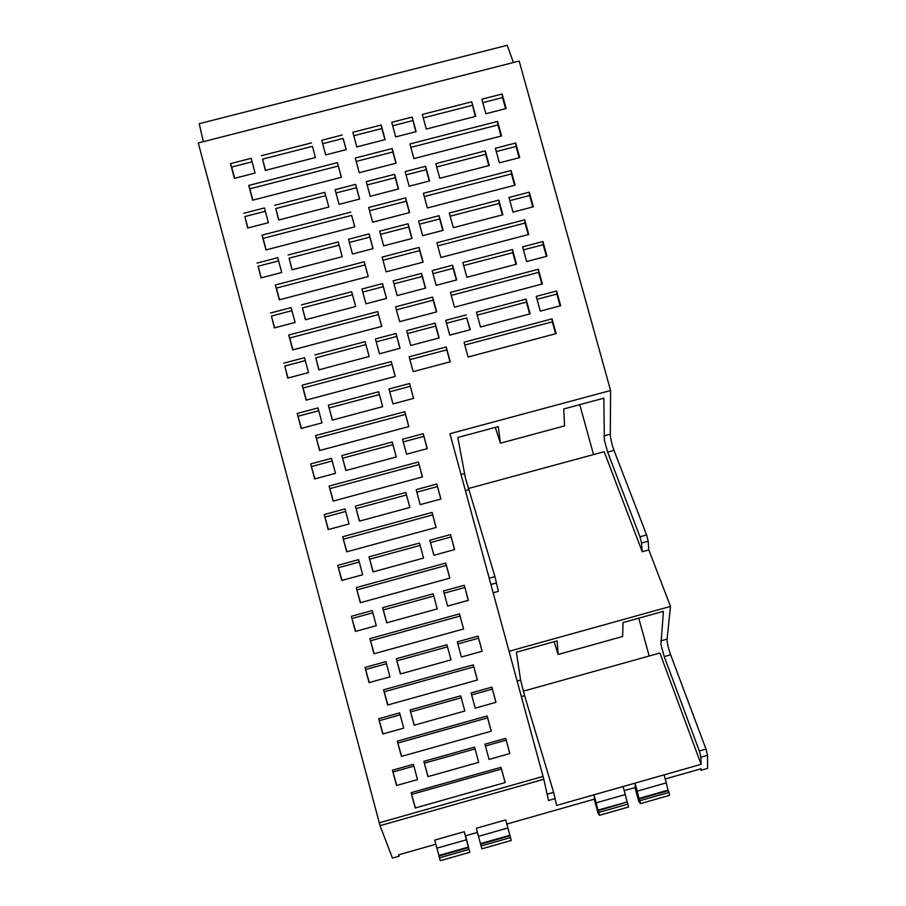 <?xml version="1.0" encoding="UTF-8"?>
<svg xmlns="http://www.w3.org/2000/svg" width="906" height="906" viewBox="0 0 906 906"><rect width="100%" height="100%" fill="white"/><g stroke="black" fill="none" stroke-linecap="round" stroke-linejoin="round"><path stroke-width="1.36" d="M509.081 651.267L670.485 606.408L648.809 549.919L648.186 541.21L646.612 534.959L613.996 450.361C611.731 444.11 610.508 438.708 610.316 434.155L610.587 390.509L449.942 433.714L543.827 779.273L380.044 825.66L392.423 858.084L399.15 856.17L398.583 854.845L435.82 844.256M380.044 825.66L198.267 142.955L519.172 61.042L610.587 390.509M319.807 450.475L315.605 435.56L319.603 450.531L408.844 426.59L404.812 411.686L315.605 435.56M408.787 426.613L405.48 414.416L316.534 438.232M405.48 414.416L404.812 411.686M333.329 501.041L329.116 486.069L333.125 501.097L422.468 476.941L418.425 461.992L329.116 486.069M422.411 476.964L419.059 464.585L330.01 488.606M419.059 464.585L418.425 461.992M346.896 551.765L342.672 536.748L346.692 551.822L436.137 527.462L432.071 512.456L342.672 536.748M436.069 527.473L432.672 514.914L343.521 539.149M432.672 514.914L432.071 512.456M360.509 602.66L356.262 587.598L360.305 602.717L449.852 578.141L445.775 563.09L356.262 587.598M449.784 578.164L446.33 565.401L357.089 589.851M446.33 565.401L445.775 563.09M374.167 653.724L369.908 638.617L373.963 653.781L463.6 628.99L459.512 613.894L369.908 638.617M463.544 629.013L460.044 616.057L370.69 640.723M460.044 616.057L459.512 613.894M387.87 704.959L383.6 689.806L387.666 705.015L477.405 680.01L473.306 664.857L383.6 689.806M477.349 680.032L473.793 666.884L384.337 691.765M473.793 666.884L473.306 664.857M401.618 756.363L397.326 741.153L401.415 756.419L491.256 731.199L487.145 715.989L397.326 741.153M491.188 731.21L487.587 717.88L398.04 742.977M487.587 717.88L487.145 715.989M415.412 807.948L411.109 792.682L415.208 808.005L505.152 782.558L501.018 767.303L411.109 792.682M505.084 782.569L501.426 769.047L411.777 794.358M501.426 769.047L501.018 767.303M478.662 762.354L474.551 747.11L478.662 762.354L427.938 776.646L423.838 761.368L428.085 776.612M475.038 748.911L424.472 763.135M474.551 747.11L423.838 761.368M464.812 711.029L460.712 695.842L464.812 711.029L414.144 725.208L410.067 709.976L414.291 725.162M461.233 697.79L410.724 711.89M460.712 695.842L410.067 709.976M451.007 659.885L446.93 644.744L451.007 659.885L400.395 673.939L396.33 658.753L400.543 673.894M447.485 646.827L397.032 660.802M446.93 644.744L396.33 658.753M437.247 608.9L433.181 593.815L437.258 608.9L386.692 622.83L382.638 607.7L386.839 622.796M433.781 596.035L383.385 609.897M433.181 593.815L382.638 607.7M423.532 558.096L419.478 543.045L423.544 558.096L373.046 571.901L369.002 556.816L373.181 571.856M420.112 545.412L369.784 559.149M419.478 543.045L369.002 556.816M409.874 507.451L405.831 492.445L409.874 507.439L359.433 521.131L355.401 506.103L359.569 521.097M406.5 494.959L356.217 508.583M405.831 492.445L355.401 506.103M396.25 456.964L392.219 442.015L396.25 456.964L345.865 470.531L341.845 455.548L346.013 470.497M392.932 444.665L342.706 458.164M392.219 442.015L341.845 455.548M382.672 406.647L378.651 391.754L382.672 406.647L332.343 420.101L328.334 405.163L332.491 420.056M379.399 394.54L329.229 407.927M378.651 391.754L328.334 405.163M399.15 856.17L398.844 854.777M613.996 450.361L607.632 452.094L604.359 440.112L603.849 398.176L563.736 408.968L564.585 425.888L500.429 443.193L495.265 427.394M500.429 443.193L498.243 426.601L457.802 437.485L465.424 477.972L494.948 576.646L489.217 578.221M450.033 361.834L446.771 349.863L409.92 359.648M436.443 311.936L433.227 300.146L396.42 309.852M354.744 226.851L351.641 215.39L263.091 238.38L266.16 249.875M265.537 170.362L262.525 159.139L312.423 146.342L315.435 157.531L312.423 146.342M346.137 149.649L343.114 138.471L322.672 143.714M234.654 178.301L231.653 167.055L252.083 161.823M319.003 369.795L315.798 357.836L365.922 344.574L365.129 341.653L369.138 356.5L365.922 344.574M287.983 378.017L284.79 366.047L305.311 360.611M359.523 199.071L356.454 187.723L335.99 193.001M372.966 248.663L369.841 237.123L349.354 242.457M386.443 298.414L383.272 286.692L362.762 292.072M278.844 219.977L275.786 208.573L325.73 195.662L324.835 192.332L328.799 207.032L325.73 195.662M292.185 269.75L289.082 258.165L339.082 245.141L338.221 241.947L342.208 256.692L339.082 245.141M305.571 319.693L302.423 307.927L352.479 294.778L351.653 291.721L355.65 306.511L352.479 294.778M247.916 227.984L244.869 216.568L265.333 211.279M261.234 277.825L258.131 266.228L278.618 260.894M274.586 327.847L271.438 316.058L291.947 310.667M381.675 326.398L378.47 314.586L289.727 337.972L292.898 349.852M368.187 276.545L365.039 264.903L276.387 288.097L279.512 299.784M341.335 177.316L338.289 166.036L249.829 188.822L252.865 200.135M306.33 400.078L303.102 388.017L391.958 364.416L395.209 376.42M399.965 348.323L396.737 336.42L376.216 341.856M514.597 185.288L511.46 173.918L424.257 196.545M560.123 305.866L556.862 294.054L537.054 299.297M471.732 101.8L422.309 114.473L426.296 129.048L475.741 116.342L471.732 101.8L475.265 116.466M472.207 105.356L423.249 117.916M505.593 108.675L502.524 97.576L482.807 102.638M412.139 117.078L391.72 122.31L395.707 136.908L416.126 131.664L412.139 117.078L415.831 131.744M412.785 120.6L392.66 125.764M529.67 313.94L526.409 302.106L477.236 315.118M469.965 329.773L466.726 317.904L446.511 323.249M519.161 157.735L516.046 146.466L496.295 151.562M532.773 206.953L529.602 195.503L509.84 200.645M546.431 256.33L543.204 244.699L523.43 249.886M488.798 165.594L485.695 154.303L436.681 166.976M502.377 214.881L499.217 203.42L450.157 216.194M516.001 264.337L512.796 252.683L463.679 265.583M429.297 181.007L426.205 169.682L406.058 174.892M442.808 230.43L439.67 218.935L419.501 224.19M456.364 280.022L453.17 268.335L432.989 273.635M541.89 284.099L538.64 272.366L451.256 295.401M528.221 234.609L525.027 223.057L437.734 245.888M501.018 136.115L497.926 124.926L410.826 147.361M555.593 333.736L552.309 321.823L464.812 345.061M384.937 139.683L381.902 128.516L353.782 135.73M395.922 163.227L392.853 151.993L356.171 161.438M398.38 189.014L395.288 177.678L367.145 184.96M411.856 238.516L408.719 226.998L380.543 234.337M425.378 288.176L422.196 276.477L393.985 283.884M438.946 337.995L435.707 326.115L407.474 333.578M409.387 212.638L406.273 201.211L369.546 210.747M422.887 262.208L419.727 250.6L382.955 260.215M450.248 361.777L413.17 371.641L409.15 356.794L446.216 346.953L450.248 361.777M446.771 349.863L446.216 346.953M399.625 321.664L395.605 306.862L432.638 297.111L436.658 311.879L399.625 321.664M433.227 300.146L432.638 297.111M350.815 212.117L262.015 235.152L265.968 249.931L354.801 226.828L351.641 215.39M262.015 235.152L263.091 238.38M262.525 159.139L265.39 170.396L315.447 157.531M261.46 155.707L311.494 142.876M342.264 134.994L321.743 140.249L325.696 154.903L346.228 149.626L343.114 138.471M230.486 163.646L234.416 178.357L255.096 173.046L251.155 158.346L230.486 163.646L231.653 167.055M369.138 356.5L318.867 369.829L315.798 357.836M365.129 341.653L314.869 354.948M283.771 363.181L304.529 357.689L308.516 372.57L287.746 378.085L284.79 366.047M355.639 184.371L359.625 199.048L339.07 204.371L335.095 189.682L355.639 184.371L356.454 187.723M369.07 233.907L373.057 248.64L352.479 254.008L348.493 239.263L369.07 233.907L369.841 237.123M382.536 283.612L386.534 298.391L365.933 303.804L361.936 289.014L382.536 283.612L383.272 286.692M328.799 207.032L278.697 220.011L275.786 208.573M324.835 192.332L274.745 205.277M342.208 256.692L292.038 269.784L289.082 258.165M338.221 241.947L288.074 255.005M355.65 306.511L305.435 319.727L302.423 307.927M351.653 291.721L301.449 304.892M243.748 213.284L264.439 207.938L268.38 222.683L247.689 228.04L244.869 216.568M257.044 263.08L277.757 257.689L281.721 272.48L260.996 277.893L258.131 266.228M270.384 313.046L291.12 307.61L295.096 322.445L274.348 327.904L271.438 316.058M377.723 311.573L381.732 326.387L292.695 349.897L288.72 335.027L377.723 311.573L378.47 314.586M288.72 335.027L289.727 337.972M364.246 261.766L368.244 276.534L279.308 299.829L275.345 285.016L364.246 261.766L365.039 264.903M275.345 285.016L276.387 288.097M337.428 162.627L341.403 177.293L252.661 200.192L248.72 185.458L337.428 162.627L338.289 166.036M248.72 185.458L249.829 188.822M391.245 361.551L395.265 376.409L306.126 400.135L302.14 385.209L391.245 361.551L391.958 364.416M302.14 385.209L303.102 388.017M396.047 333.476L400.067 348.3L379.444 353.77L375.424 338.935L396.047 333.476L396.737 336.42M511.086 170.543L423.374 193.295L427.372 207.961L515.118 185.152L511.086 170.543L511.46 173.918M556.612 291.007L536.25 296.387L540.316 311.12L560.689 305.718L556.612 291.007L556.862 294.054M502.128 94.009L481.856 99.207L485.865 113.748L506.148 108.527L502.128 94.009L502.524 97.576M480.486 326.987L476.443 312.208L526.08 299.082L530.146 313.816L480.486 326.987M526.409 302.106L526.08 299.082M466.726 317.904L470.271 329.693L449.75 335.129L445.718 320.339L466.228 314.914M515.684 143.012L519.716 157.587L499.41 162.842L495.389 148.267L515.684 143.012L516.046 146.466M529.285 192.185L533.328 206.806L513 212.117L508.968 197.474L529.285 192.185L529.602 195.503M542.932 241.517L546.986 256.183L526.635 261.54L522.592 246.851L542.932 241.517L543.204 244.699M439.784 178.289L435.775 163.669L485.254 150.883L489.274 165.47L439.784 178.289M485.695 154.303L485.254 150.883M453.306 227.689L449.285 213.023L498.821 200.124L502.853 214.756L453.306 227.689M499.217 203.42L498.821 200.124M466.873 277.259L462.841 262.536L512.434 249.524L516.477 264.212L466.873 277.259M512.796 252.683L512.434 249.524M409.15 186.228L405.152 171.574L425.594 166.296L429.591 180.928L409.15 186.228M426.205 169.682L425.594 166.296M422.638 235.696L418.629 221.007L439.093 215.673L443.113 230.351L422.638 235.696M439.67 218.935L439.093 215.673M436.171 285.333L432.151 270.588L452.638 265.209L456.669 279.943L436.171 285.333M453.17 268.335L452.638 265.209M538.357 269.252L542.411 283.952L454.472 307.179L450.441 292.423L538.357 269.252L538.64 272.366M524.699 219.818L528.742 234.473L440.905 257.485L436.885 242.774L524.699 219.818L525.027 223.057M497.519 121.427L501.539 135.979L413.895 158.595L409.897 143.975L497.519 121.427L497.926 124.926M552.048 318.855L464.042 342.219L468.085 357.032L556.125 333.601L552.048 318.855L552.309 321.823M381.902 128.516L381.166 125.017L352.853 132.276L356.817 146.908L385.141 139.626L381.166 125.017M392.853 151.993L392.151 148.55L355.254 158.04L359.229 172.695L396.137 163.171L392.151 148.55M394.586 174.303L398.583 188.958L370.226 196.308L366.239 181.63L394.586 174.303L395.288 177.678M383.668 245.866L379.671 231.143L408.062 223.759L412.06 238.459L383.668 245.866M408.719 226.998L408.062 223.759M397.156 295.594L393.159 280.826L421.573 273.363L425.582 288.119L397.156 295.594M422.196 276.477L421.573 273.363M410.701 345.48L406.681 330.667L435.118 323.136L439.15 337.938L410.701 345.48M435.707 326.115L435.118 323.136M372.649 222.196L368.663 207.485L405.605 197.904L409.603 212.582L372.649 222.196M406.273 201.211L405.605 197.904M423.113 262.151L386.115 271.845L382.117 257.1L419.093 247.429L423.113 262.151M419.727 250.6L419.093 247.429M513.419 62.514L507.213 45.3L199.218 123.692L203.329 141.664M668.435 790.644L667.994 790.168L638.968 798.435L639.364 798.933L668.435 790.644L668.934 792.433L639.851 800.723L639.364 798.933M668.934 792.433L669.523 795.321L640.474 803.611L638.775 801.482L634.959 787.597M639.851 800.723L640.474 803.611M638.968 798.435L637.224 791.153L666.295 782.875L667.994 790.168M509.84 835.241L480.463 843.611L476.296 828.265L505.718 819.907L510.021 835.796L480.588 844.188L480.463 843.611M507.904 827.971L478.47 836.351M510.021 835.796L510.497 837.597L481.063 845.989L480.588 844.188M510.497 837.597L511.256 840.462L481.856 848.843L481.063 845.989M436.873 848.186L466.397 839.783L468.402 847.053L438.934 855.445L434.71 840.1L464.223 831.697L465.514 835.808L477.417 832.421M468.991 849.432L439.467 857.846L440.293 860.7L469.795 852.286L468.402 847.053M468.504 847.631L438.98 856.045L438.934 855.445M439.467 857.846L438.98 856.045M469.795 852.286L465.593 835.785M627.19 802.003L597.937 810.134L598.266 810.644L627.19 802.003M627.926 804.12L598.753 812.433L599.421 815.321L628.56 807.008L627.439 802.331M598.753 812.433L598.266 810.644M599.421 815.321L598.017 813.101L594.223 799.183M597.937 810.134L596.137 802.852L625.299 794.551L627.054 801.833M494.948 576.646L498.379 591.358L493.181 592.784M468.629 489.784L465.424 490.667M607.632 452.094L639.964 536.782L641.539 543.034L642.218 551.731L648.809 549.919M670.485 606.408L667.099 639.138C667.031 642.75 668.209 647.971 670.644 654.812L706 749.115L699.319 751.006L700.882 757.201L701.108 764.336L635.027 783.135L637.224 791.153M554.087 641.731L558.187 654.449L622.637 636.488L623.034 622.558L663.43 611.335L660.938 644.506L664.234 656.612L699.319 751.006M665.219 778.979L701.074 768.786L701.018 770.259L707.586 768.39L707.552 755.298L706 749.115M701.018 770.259L700.531 768.934M638.753 618.186L649.206 656.001M593.555 454.586L579.761 404.654M666.295 782.875L664.087 774.868M624.234 790.644L635.344 787.484L635.027 783.135L593.94 794.811L594.495 799.103L506.839 824.052M625.299 794.551L623.102 786.521M596.137 802.852L593.94 794.811L556.612 805.434L553.634 792.354L524.608 695.672L520.599 680.032L516.363 652.218L557.088 640.893L558.187 654.449M466.397 839.783L464.223 831.697M543.827 779.273L548.515 800.485L555.276 798.56M468.255 488.56L604.189 451.698L642.218 551.731M523.317 691.199L659.896 653.011L701.108 764.336M509.772 753.588L505.741 738.333L509.863 753.554L489.059 759.421L484.937 744.188L505.741 738.333M506.137 740.157L485.423 745.989M495.888 702.343L491.867 687.144L495.978 702.32L475.197 708.13L471.097 692.943L491.867 687.144M492.309 689.115L471.618 694.891M482.049 651.267L478.051 636.125L482.139 651.244L461.38 657.009L457.292 641.867L478.051 636.125M478.515 638.232L457.858 643.951M468.255 600.361L464.268 585.265L468.357 600.338L447.609 606.046L443.532 590.961L464.268 585.265M464.778 587.518L444.133 593.192M454.506 549.625L450.531 534.574L454.608 549.602L433.883 555.265L429.829 540.225L450.531 534.574M451.075 536.964L430.463 542.592M440.803 499.047L436.839 484.053L440.905 499.025L420.203 504.642L416.16 489.659L436.839 484.053M437.428 486.59L416.839 492.162M427.145 448.651L423.204 433.702L427.247 448.617L406.579 454.189L402.536 439.251L423.204 433.702M423.827 436.364L403.249 441.89M413.532 398.402L409.603 383.51L413.634 398.38L392.989 403.895L388.957 389.002L409.603 383.51M410.259 386.307L389.716 391.788M317.983 407.927L321.981 422.864L301.188 428.425L297.202 413.464L317.983 407.927M301.426 428.357L297.202 413.464M318.731 410.724L298.176 416.205M331.483 458.334L335.492 473.328L314.676 478.934L310.667 463.929L331.483 458.334M314.914 478.866L310.667 463.929M332.185 460.995L311.619 466.522M345.016 508.912L349.048 523.951L328.21 529.602L324.189 514.551L345.016 508.912M328.448 529.534L324.189 514.551M345.696 511.426L325.095 517.009M358.606 559.648L362.649 574.744L341.789 580.44L337.745 565.344L358.606 559.648M342.015 580.384L337.745 565.344M359.24 562.026L338.618 567.654M372.241 610.565L376.296 625.695L355.401 631.448L351.358 616.307L372.241 610.565M355.639 631.391L351.358 616.307M372.842 612.796L352.196 618.47M385.911 661.64L389.976 676.827L369.07 682.637L365.005 667.428L385.911 661.64M369.308 682.569L365.005 667.428M386.477 663.736L365.809 669.455M399.637 712.886L403.714 728.13L382.785 733.985L378.708 718.73L399.637 712.886M383.012 733.917L378.708 718.73M400.158 714.834L379.467 720.61M413.396 764.302L417.496 779.59L396.534 785.502L392.457 770.202L413.396 764.302M396.771 785.434L392.457 770.202M413.883 766.114L393.17 771.935M496.613 582.909L490.927 584.472M464.461 473.623L461.041 474.551M603.917 435.888L610.316 434.155M639.964 536.782L646.612 534.959M641.539 543.034L648.186 541.21M670.644 654.812L664.234 656.612M707.552 755.298L700.882 757.201M543.102 776.419L379.206 822.818M660.678 640.927L667.099 639.138M553.634 792.354L547.179 794.188M524.608 695.672L521.392 696.567M517.156 680.995L520.599 680.032"/></g></svg>
